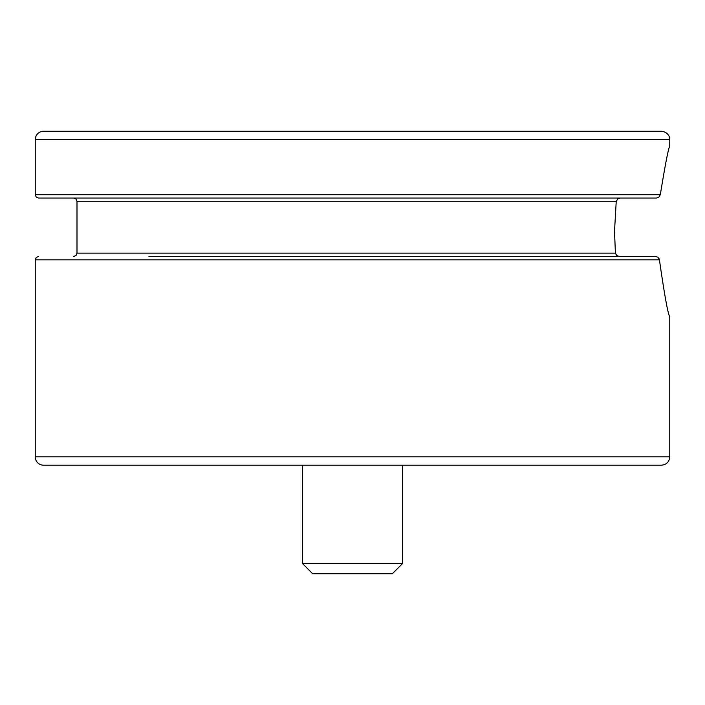 <?xml version="1.0" encoding="UTF-8"?>
<svg xmlns="http://www.w3.org/2000/svg" width="705" height="705" viewBox="0 0 705 705"><rect width="100%" height="100%" fill="white"/><g stroke="black" fill="none" stroke-linecap="round" stroke-linejoin="round"><path stroke-width="1.06" d="M249.103 131.262L148.922 131.262M444.335 131.262L260.665 131.262M73.655 198.052L76.034 199.048L76.995 201.392L616.232 201.392L614.513 231.443L615.412 253.148L614.513 231.443L616.232 201.392L617.888 198.757L620.118 198.052L617.562 199.004M612.98 198.052L656.478 198.052L658.796 197.259L660.303 194.712C665.335 163.957 668.481 147.821 669.75 146.287C668.481 147.821 665.335 163.957 660.303 194.712L35.25 194.712L36.211 197.056L38.59 198.052L148.922 198.052M615.412 253.148L616.849 255.677L619.202 256.488L616.663 255.527L615.412 253.148L76.995 253.148L76.034 255.492L73.655 256.488M658.902 258.294L659.422 259.828C664.595 295.668 668.04 314.597 669.75 316.598C668.04 314.597 664.595 295.668 659.422 259.828L657.924 257.246L655.676 256.488L148.922 256.488M35.25 139.608A8.345 8.345 0 0 1 43.595 131.262L661.405 131.262C668.675 132.002 670.173 138.171 669.75 139.608L35.25 139.608L35.25 194.712M656.478 198.052L38.59 198.052M249.103 198.052L260.665 198.052M444.335 198.052L454.355 198.052M612.98 256.488L655.676 256.488M661.405 465.203L43.595 465.203A8.345 8.345 0 0 1 35.25 456.858L669.75 456.858C669.257 461.925 666.472 464.71 661.405 465.203M402.59 465.203L402.59 563.498L302.41 563.498L302.41 465.203M312.65 573.738L302.41 563.498L312.65 573.738L392.35 573.738L402.59 563.498M659.422 259.828L35.25 259.828L35.25 456.858M669.75 316.598L669.75 456.858M669.75 139.608L669.75 146.287M76.995 201.392L76.995 253.148M35.25 259.828L36.211 257.484L38.59 256.488"/></g></svg>
